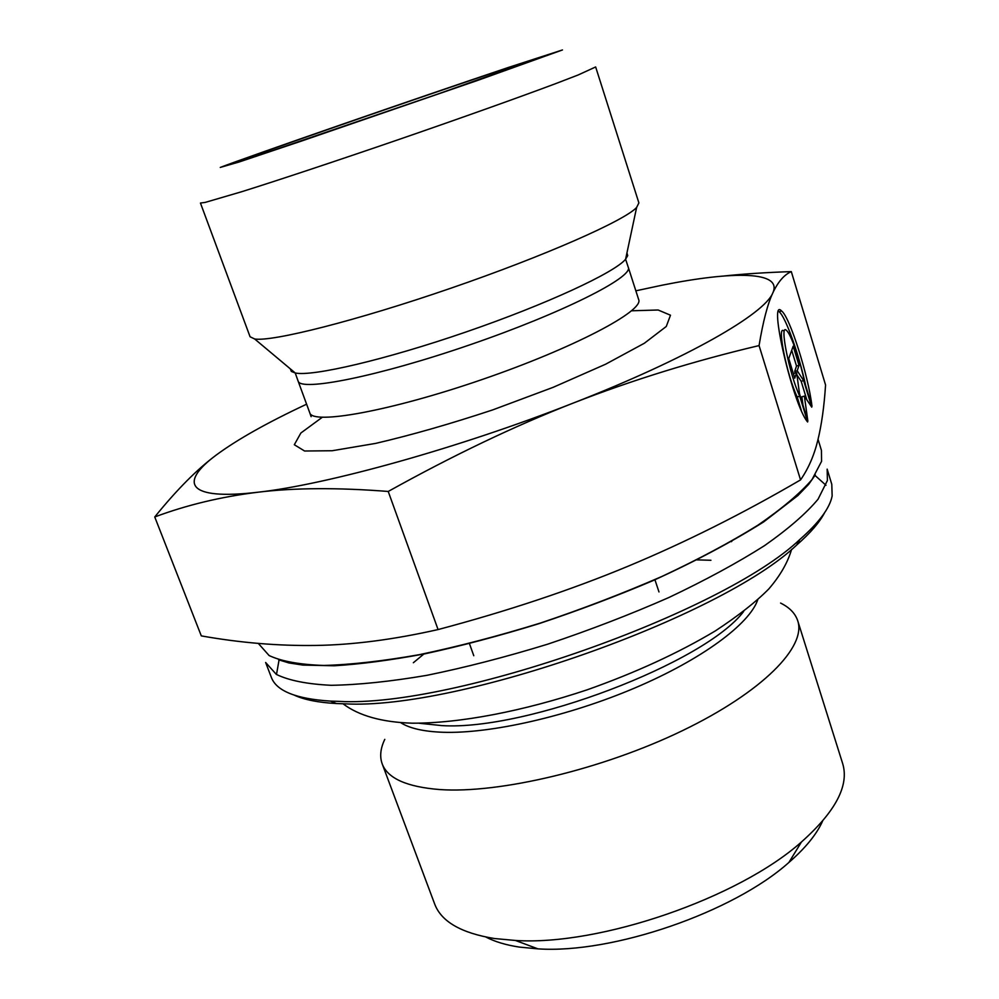 <?xml version="1.0" encoding="UTF-8"?>
<svg xmlns="http://www.w3.org/2000/svg" width="999" height="999" viewBox="0 0 999 999"><rect width="100%" height="100%" fill="white"/><g stroke="black" fill="none" stroke-linecap="round" stroke-linejoin="round"><path stroke-width="1.5" d="M827.409 480.494L818.056 499.213C806.23 513.399 788.361 528.896 764.485 545.666C737.287 562.912 705.406 580.194 668.818 597.539C630.207 614.51 589.822 630.057 547.689 644.18C505.581 657.105 465.284 667.494 426.798 675.349C390.334 681.543 358.479 684.852 331.206 685.302C307.13 684.14 288.836 680.506 276.336 674.387L265.634 662.487L271.328 677.31C276.373 690.983 296.091 698.913 330.482 701.098L339.273 701.385C453.621 707.879 722.801 612.961 799.824 539.485C818.98 522.677 829.757 508.166 832.142 495.979L831.792 484.328L827.16 469.143L827.409 480.494M258.291 643.393L269.118 655.556C281.506 661.326 299.712 664.622 323.726 665.459C350.949 664.71 382.792 661.113 419.268 654.682C457.792 646.615 498.151 636.088 540.347 623.076C582.604 608.891 623.101 593.356 661.862 576.485C698.601 559.253 730.644 542.145 757.991 525.137C782.042 508.616 800.049 493.431 812.025 479.557L821.565 461.351L821.428 450.374L818.056 439.323M294.505 695.254C304.433 699.787 318.394 702.547 336.363 703.533L345.017 703.833C457.604 710.326 720.853 617.507 796.69 545.029C810.251 533.179 819.542 522.415 824.587 512.737M825.986 485.277L814.997 475.412M279.071 659.939L276.498 674.475M384.79 739.36C380.432 748.388 379.57 756.555 382.192 763.86C387.612 778.358 406.755 786.925 439.647 789.547C499.113 793.818 602.372 769.405 682.504 730.631C762.836 691.87 806.605 646.615 797.726 620.779C795.291 613.411 789.585 607.517 780.594 603.071M797.726 620.779L842.644 763.511C849.362 785.389 835.639 811.538 801.473 841.957C738.611 898.113 599.525 946.003 515.409 940.459L494.505 938.536C461.201 933.103 441.258 921.59 434.665 903.983L382.192 763.86M271.578 150.874L237.475 161.85C229.071 163.549 405.582 102.16 494.393 72.378L541.133 57.293L439.398 93.506L271.578 150.874M807.617 421.978C793.131 405.694 767.582 295.766 781.63 311.001C789.822 316.995 808.428 375.774 811.987 406.306L804.37 381.306C800.149 360.402 790.833 333.778 786.513 330.482C779.008 322.327 789.385 374.4 799.749 396.253L807.617 421.978M805.681 385.602C798.95 354.233 785.564 316.72 779.108 311.725L778.608 311.351M801.26 410.264L797.19 396.953C786.775 375.112 776.448 323.064 783.99 331.206M799.749 396.253L797.19 396.953M794.754 378.196L788.748 358.541L793.181 346.191L799.013 365.347L797.214 370.766L803.658 380.594L811.75 407.155L804.37 396.103L807.866 421.079L799.537 393.843L796.603 372.602L794.754 378.196M793.643 374.575L794.068 373.301L796.603 372.602M803.009 405.194L801.847 396.79L804.37 396.103M806.805 399.737L801.173 381.281L796.915 374.837M803.658 380.594L801.173 381.281M795.629 372.877L794.692 371.466L796.515 366.034L791.72 350.287M797.214 370.766L794.692 371.466M799.013 365.347L796.515 366.034M154.745 516.958C176.661 489.86 197.178 469.218 216.296 455.007C178.771 482.804 186.801 500.636 257.942 492.22C326.748 484.727 459.927 447.739 573.376 403.022C687.849 358.391 764.834 313.748 772.851 292.832C767.669 303.783 763.074 321.366 759.065 345.579C694.118 360.926 632.23 380.082 573.376 403.022C514.685 425.949 452.972 455.432 388.224 491.458C337.712 487.512 294.28 487.774 257.942 492.22C221.291 496.715 186.9 504.957 154.745 516.958L201.298 635.888C240.247 642.807 278.396 645.991 315.746 645.441C352.772 644.904 393.544 639.61 438.074 629.57C507.667 611.063 570.941 589.972 627.909 566.296C685.027 542.519 742.569 513.723 800.549 479.895C808.353 468.681 814.123 455.457 817.831 440.234C821.59 424.862 824.175 406.456 825.561 384.99L791.308 271.616C784.24 274.675 778.084 281.755 772.851 292.832C782.716 271.129 733.653 270.841 662.362 285.152L635.851 290.821M724.013 275.986C744.392 273.863 766.82 272.415 791.308 271.616M306.606 404.195C267.345 422.602 237.25 439.535 216.296 455.007M759.065 345.579L800.549 479.895M388.224 491.458L438.074 629.57M485.951 937.062C494.817 941.707 505.969 945.054 519.38 947.089L537.949 948.863C612.487 953.92 733.254 912.337 788.885 862.462C805.381 848.126 816.62 834.352 822.589 821.141M250.075 336.763L254.67 338.986C272.265 341.908 356.431 320.754 450.811 288.224C545.217 255.744 624.562 220.604 636.625 207.467L638.885 202.884L595.654 66.958L578.246 74.937L556.006 83.504C519.355 97.24 461.338 117.944 399.525 139.261C337.687 160.514 279.221 179.932 241.895 191.658L205.232 202.397L200.449 203.047L250.075 336.763M508.054 67.57L562.462 49.95L477.51 80.457L301.86 140.934L239.148 161.988L220.267 167.42C248.464 156.568 418.181 97.74 508.054 67.57M400.774 722.702C409.602 728.358 423.588 731.543 442.732 732.267C490.159 733.94 568.156 716.358 635.052 687.886C702.01 659.415 749.475 624.038 757.741 599.8M743.656 611.45C705.331 662.674 526.148 731.056 441.77 725.599L419.043 723.226M413.336 662.749L424.25 653.708M696.765 559.865L710.926 560.277M626.935 252.972L627.709 255.594L625.599 259.228C614.585 272.665 546.478 304.308 465.896 332.018C385.327 359.802 312.188 376.785 295.229 372.977L291.333 371.416L290.334 368.868M254.67 338.986L295.229 372.977L298.089 381.019C300.087 391.908 378.246 376.448 470.254 344.692C562.312 313.062 633.416 277.135 628.284 267.32L625.599 259.228L636.625 207.467M628.284 267.32L638.661 299.55C644.23 310.789 573.888 347.989 482.242 379.483C390.621 411.101 312.287 425.087 309.765 412.799L298.089 381.019M322.252 417.307L300.861 433.017L294.318 444.73L304.583 451.011L332.192 450.736L375.661 443.394C411.526 435.027 450.537 423.863 492.707 409.902L553.184 387.312L605.569 364.235L644.343 343.256L666.271 326.473L670.491 315.209L658.129 310.002L631.593 310.789M278.571 659.777L288.886 662.936L302.934 665.084L334.24 665.771C360.364 664.21 390.659 660.214 425.149 653.771C461.426 645.891 499.363 635.864 538.961 623.663C578.621 610.426 616.858 595.991 653.658 580.332C695.054 561.438 731.73 541.957 763.673 521.903L797.889 495.541L808.616 484.415L815.296 474.975M796.69 545.029L799.824 539.485M336.363 703.533L330.482 701.098M732.017 540.971L731.418 541.695M781.63 311.001L779.108 311.725M469.393 643.468L473.776 655.719M654.882 579.607L658.978 591.945M788.885 862.462L801.473 841.957M537.949 948.863L515.409 940.459M311.126 416.658L309.765 412.799M343.007 703.783C358.878 715.771 381.968 722.24 412.237 723.189C460.102 723.388 523.339 711.113 587.175 689.809C635.576 672.677 678.321 653.034 715.409 630.869C738.348 615.746 756.143 601.785 768.78 588.973C780.132 575.799 787.749 562.574 791.62 549.313"/></g></svg>

